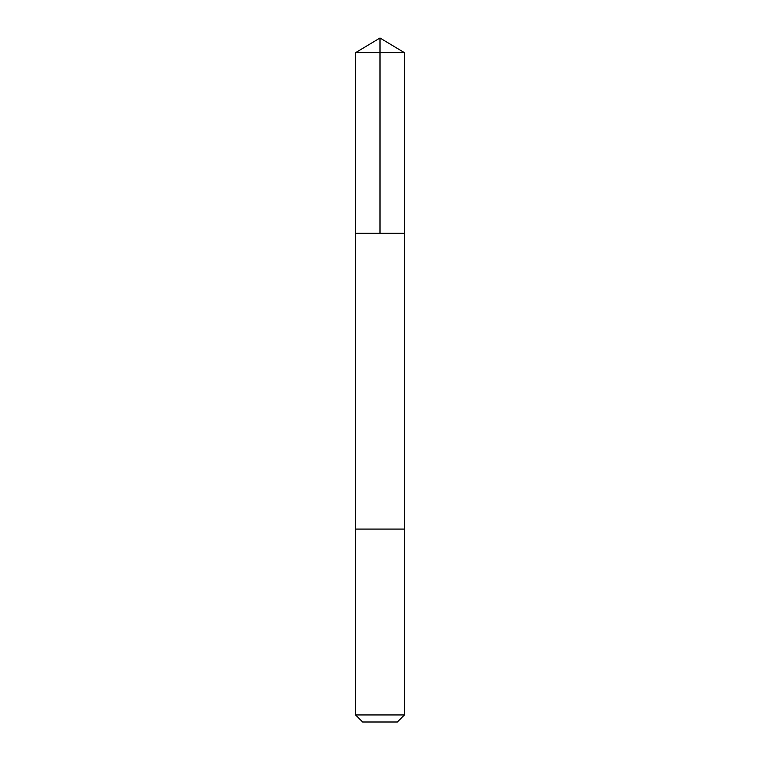 <?xml version="1.0" encoding="UTF-8"?>
<svg xmlns="http://www.w3.org/2000/svg" width="760" height="760" viewBox="0 0 760 760"><rect width="100%" height="100%" fill="white"/><g stroke="black" fill="none" stroke-linecap="round" stroke-linejoin="round"><path stroke-width="1.14" d="M355.585 233.31L404.415 233.31L404.415 52.668L355.585 52.668L355.585 233.31L404.415 233.31L404.405 529.074L355.594 529.074L355.585 233.31M403.294 529.074L355.585 529.074L355.585 714.951L404.415 714.951L404.415 529.074L403.294 529.074M404.415 714.951L397.366 722L362.634 722L355.585 714.951M355.585 52.668L380 38L380 233.31M380 38L404.415 52.668"/></g></svg>
